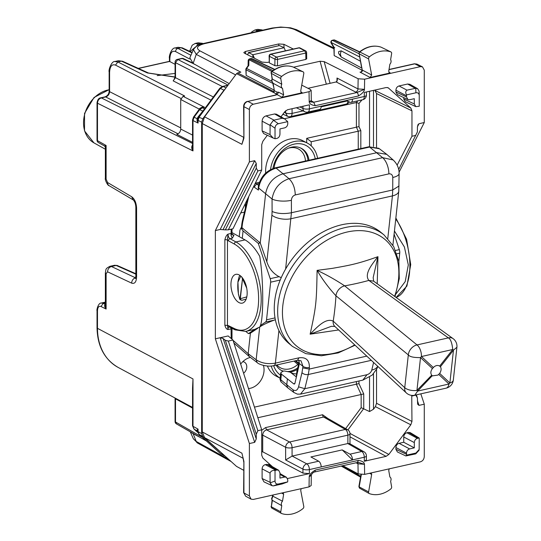 <?xml version="1.0" encoding="UTF-8"?>
<svg xmlns="http://www.w3.org/2000/svg" width="541" height="541" viewBox="0 0 541 541"><rect width="100%" height="100%" fill="white"/><g stroke="black" fill="none" stroke-linecap="round" stroke-linejoin="round"><path stroke-width="0.81" d="M175.074 73.407L157.181 75.618M175.074 64.338L169.434 61.349L138.259 68.362M118.317 60.741L122.57 61.248L118.317 60.741L114.935 61.498M190.932 55.29L177.962 48.419L174.966 47.993M199.629 44.639L198.128 43.882L201.198 43.185L198.128 42.78L203.071 43.591M254.777 30.032L257.773 30.458L261.993 29.897L257.759 29.363L261.952 30.343M177.969 47.317L182.256 47.838L178.023 47.304M195.781 47.047L198.128 43.882L195.051 43.476M114.76 61.546L117.85 61.944L121.387 61.147L147.362 72.94A2.813 2.171 -65.6 0 1 148.552 73.035L148.552 73.035A2.813 2.171 -65.6 0 1 148.592 73.055M109.154 91.152L109.154 71.967L109.593 72.48L109.593 91.666A2.813 0.96 0 0 1 109.154 91.152C108.991 93.911 107.639 95.811 105.089 96.859L105.678 96.947C108.038 96.149 109.343 94.384 109.593 91.666L180.728 127.906M97.035 102.668L97.481 103.203C97.698 100.47 98.996 98.705 101.377 97.914A2.813 1.454 -102.7 0 0 100.788 97.826L100.788 97.826A2.813 1.454 -102.7 0 0 100.768 97.833M199.467 109.072L199.568 108.572L202.091 107.138L201.698 107.733L204.599 107.294L183.074 96.325L180.728 99.49L180.728 129.056C180.491 131.781 179.193 133.546 176.812 134.337L192.542 142.351M183.074 96.325L184.637 95.973L117.85 61.944L115.497 65.116L180.904 98.435M225.184 88.995L223.967 90.198L220.383 88.406L199.203 117.012L198.074 120.386A2.813 0.96 0 0 1 197.641 119.974L198.074 123.078L198.074 120.386L201.637 122.171L202.787 118.804L223.967 90.198M201.637 122.171L201.637 433.618L202.787 436.472L225.184 456.191M192.542 147.091L192.988 150.919L192.988 120.542L198.074 123.078L197.032 120.629L197.066 118.628L193.55 116.998L192.542 120.021L192.988 120.542L194.124 117.16L199.656 109.688A2.813 0.345 36.5 0 0 199.088 109.525L201.834 107.693A2.813 1.454 77.3 0 1 202.422 107.781L204.599 107.294L202.091 107.138M106.11 273.685L105.36 272.82L105.36 305.476L106.11 309.06L106.11 273.685L107.578 271.825L131.686 283.146C134.682 284.066 136.312 282.003 136.589 276.945L136.589 208.157C136.312 202.807 134.682 199.007 131.686 196.762L107.578 182.527L106.11 179.112L106.11 145.495L105.36 147.348L104.575 146.016L98.469 142.594A2.813 2.205 -60.7 0 1 97.481 140.667L97.481 103.203L192.988 150.919C191.352 148.552 191.318 146.415 192.894 144.508M192.542 393.043L192.988 378.937L192.542 388.188L192.542 425.774L194.124 429.141L197.485 431.136M97.035 310.27L97.481 310.805L97.481 328.333L192.988 378.937L192.988 426.294L198.074 429.135L197.654 431.238A2.813 0.96 0 0 0 198.074 431.617L199.203 434.464L202.787 436.472M109.857 266.334L114.624 265.259L116.146 265.455A2.813 2.211 -66.1 0 1 117.336 265.55L135.845 273.739M100.978 306.497L106.11 309.06C104.609 307.099 104.264 305.476 105.076 304.204L103.311 303.318L100.978 306.497C98.847 305.787 97.684 307.22 97.481 310.805M105.089 96.859L100.788 97.826C98.895 97.941 97.644 99.558 97.035 102.682L97.028 140.146A2.813 0.96 180 0 0 97.481 140.667L106.11 145.495L105.076 145.718M97.028 135.081L97.028 124.383M194.138 63.994L182.249 58.523A2.813 2.198 -64.8 0 1 183.473 58.631L191.757 62.54M192.542 408.07L175.507 398.825L175.446 398.237M206.452 441.023L176.488 423.921L175.507 422A2.813 0.96 180 0 1 175.074 421.486A2.813 2.813 0 0 0 176.515 423.941M213.35 96.974L175.507 77.694L175.507 62.682L177.854 59.51A2.813 1.454 -102.7 0 0 177.265 59.422A2.813 2.813 0 0 0 175.074 62.161L175.074 77.18A2.813 0.96 0 0 0 175.507 77.694L173.161 80.866L211.004 100.146M173.796 80.068L173.161 80.866M204.593 108.863L198.094 116.903L197.066 118.628L197.972 118.121L197.641 119.974L197.032 120.629M227.896 85.336L222.567 86.411L223.156 86.499L220.383 88.406L219.815 88.244L222.567 86.411M227.984 85.221L223.406 86.222M201.637 433.618L198.074 431.617L198.074 429.135L197.086 429.96L197.458 431.103M197.086 429.96L197.566 431.265M252.836 57.441L252.836 54.749L248.427 52.545L279.244 45.613M279.23 45.613L248.799 52.612L247.846 54.019L247.9 54.945M254.426 58.239L252.836 54.749L284.14 47.709L279.65 45.667M284.14 47.709L285.405 50.827M284.309 112.332L285.634 112.961L287.474 116.274A4.686 4.686 0 0 0 290.531 116.626L346.335 104.068A4.686 4.686 0 0 0 349.31 101.924M287.535 478.535L309.384 473.618L302.94 473.105L262.71 451.796L261.716 452.019M364.289 461.257L366.399 459.891L366.399 455.887A4.686 1.603 180 0 1 364.289 457.219L364.289 461.257L386.078 456.354L349.986 436.824M292.14 456.07L285.634 459.978L285.634 447.279C285.891 444.567 287.19 442.808 289.543 441.997L266.618 429.858C264.238 430.65 262.933 432.408 262.71 435.14L285.634 447.279A4.686 1.603 0 0 0 292.072 447.711L347.877 435.153A4.686 2.421 -102.7 0 0 345.347 429.439L347.599 429.737A4.686 4.686 0 0 1 349.986 433.814A4.686 1.603 0 0 1 347.877 435.153L347.877 443.532L349.635 443.593L364.039 451.816A4.686 3.692 -60.3 0 0 361.76 451.505L347.809 443.546L292.14 456.07L306.855 463.867L318.656 461.209A4.686 2.421 77.3 0 1 321.185 466.924L309.384 469.581L309.384 473.618M245.35 208.292L245.35 203.484M244.444 212.126L240.704 212.965M271.224 366.02A28.572 22.424 117.5 0 0 280.13 378.152M267.403 366.034A28.572 22.424 117.5 0 0 276.295 376.184L280.123 378.179M311.224 141.756L360.827 130.618L358.974 126.614L306.686 138.354L311.224 141.756L311.224 145.847M306.686 138.354L306.686 142.75M317.581 158.31A28.572 22.424 117.5 0 0 307.281 143.054L302.649 140.646A28.572 22.424 117.5 0 0 278.175 144.887A28.572 22.424 117.5 0 0 265.604 171.369A28.572 22.424 117.5 0 0 265.658 173.113M307.281 143.054A28.572 22.424 117.5 0 0 270.52 169.617M232.001 228.999L232.001 233.739L232.779 235.071M231.183 229.188L231.048 235.382L232.319 238.196L233.969 235.355L232.826 235.105M373.5 90.388L373.5 146.476M369.537 91.28L369.537 146.638M394.443 230.987L404.384 246.96L408.306 264.907L405.216 281.584L395.911 294.013M373.5 373.79L373.5 409.212L375.4 406.643L376.543 403.275L376.543 369.435M369.537 377.205L369.537 411.552L373.5 409.212M273.678 365.662A25.826 20.274 117.5 0 0 280.461 375.116M231.183 338.524L231.048 327.319M232.001 328.36L232.001 339.221M232.001 232.596L245.032 239.893C250.469 243.01 255.372 248.508 259.754 256.393C263.717 280.617 263.717 321.246 259.754 327.001L254.737 329.388L245.756 331.41L248.454 333.621L254.696 329.395M315.247 158.838A25.826 20.274 117.5 0 0 304.448 144.778A25.826 20.274 117.5 0 0 272.928 168.528M256.285 168.163L256.258 163.436L254.689 160.691L249.394 161.887L215.359 230.554L220.194 229.458L225.327 229.878L256.285 168.163L257.881 170.929L261.716 170.07L261.716 144.65L262.865 141.282L267.315 135.277M215.359 230.554L215.359 338.815L228.14 335.941L232.961 340.032L228.336 341.073L225.327 340.275L223.162 338.524L220.194 337.726L254.689 442.355L249.394 443.546L215.359 338.815M231.183 328.82L228.004 329.537C226.591 329.3 225.55 327.873 224.873 325.263L224.873 239.819C225.55 236.904 226.591 235.01 228.004 234.138L231.183 233.421M366.399 91.984L366.399 95.155A4.686 1.603 180 0 1 364.289 96.494L364.289 92.457L386.078 87.554L388.161 87.764L410.808 107.99L411.958 110.844L376.543 93.546L376.543 147.179M376.543 93.546L374.751 90.104M411.742 395.383L411.958 421.425L410.808 424.793L375.4 406.643M297.104 369.503A21.14 16.595 -62.5 0 1 289.753 372.073M283.038 371.234A21.14 16.595 -62.5 0 1 281.455 370.49A21.14 16.595 -62.5 0 1 276.14 365.107M232.961 340.032L261.716 429.818L261.716 455.231L262.865 458.085L272.421 466.687M239.054 302.608A14.756 7.621 77.3 0 1 231.115 287.447A14.756 7.621 77.3 0 1 235.815 274.355A14.756 7.621 77.3 0 1 239.054 274.882A14.756 7.621 77.3 0 1 246.994 290.044A14.756 7.621 77.3 0 1 242.294 303.136A14.756 7.621 77.3 0 1 239.054 302.608M245.032 239.893L235.917 241.949L230.026 238.709A1.873 1.461 118.8 0 0 228.444 240.813A5.62 2.901 77.3 0 1 227.47 240.001L227.47 325.445A5.62 2.901 77.3 0 1 228.444 325.648A1.873 1.481 116.1 0 0 229.188 326.98A3.746 1.934 -102.7 0 0 228.004 329.537L227.47 325.445L224.873 325.263M224.873 239.819A1.873 0.642 0 0 1 227.47 240.001L228.004 234.138A3.746 1.934 77.3 0 0 230.026 238.709L232.319 238.196M308.999 160.244A21.14 16.595 117.5 0 0 300.952 148.146A21.14 16.595 117.5 0 0 299.998 147.727A21.14 16.595 117.5 0 0 274.05 168.15M225.327 229.878L228.336 229.824L232.961 228.782L261.716 170.07M203.396 43.523A4.686 2.421 77.3 0 1 203.416 43.517A4.686 2.421 77.3 0 1 204.424 43.672C197.12 45.674 195.599 48.061 199.872 50.834L240.86 72.176L237.648 72.9L236.545 73.664L204.566 116.829L202.273 123.571L202.273 431.934L241.908 453.182L243.896 461.304L243.626 492.587A1.873 0.642 180 0 0 243.923 492.939L243.923 462.115A1.873 0.642 180 0 1 243.626 461.764M243.626 492.587L245.628 496.185L243.923 492.939L249.394 495.921L249.394 443.546M249.394 161.887L249.394 109.512C249.624 106.787 250.929 105.028 253.31 104.23L309.046 91.686L311.156 90.361L310.385 89.508L301.743 85.147M243.923 137.522L243.923 106.699A1.873 0.642 180 0 1 243.626 106.354L243.896 138.307L241.908 144.325L243.511 138.631M228.336 229.824L257.881 170.929M398.683 169.502L417.395 131.903L417.415 127.169L417.943 124.734L418.984 123.72L424.279 122.53L424.279 70.154L422.48 66.861L420.371 66.638L364.627 79.182L358.142 78.763L324.154 61.613L320.069 61.248L293.574 67.206M424.279 122.53L399.062 172.227M411.958 396.012L415.792 395.146L417.395 397.912L417.645 404.195L418.984 405.385L424.279 404.188L420.824 393.848M424.279 404.188L424.279 456.563C424.049 459.289 422.744 461.047 420.371 461.845L364.627 474.389L358.142 473.889L342.717 465.645M397.135 165.12L411.958 136.258L415.792 135.392M411.958 110.844L411.958 136.258M276.437 114.198L274.632 113.955L282.145 118.249L284.566 118.837L287.684 121.637L287.785 123.639C287.596 125.823 286.554 127.23 284.654 127.865L279.961 128.92L279.961 134.202C279.771 136.386 278.73 137.793 276.83 138.428L275.024 138.726L273.185 138.043L270.04 134.594L270.121 124.775L273.448 120.285L282.145 118.249M273.949 120.095L266.023 115.896L274.632 113.955M266.023 115.896C263.643 116.687 262.344 118.452 262.108 121.177L270.04 125.377M270.04 134.594L262.108 130.861L262.108 121.177M262.108 130.861L263.589 133.519L273.185 138.043M415.914 92.781L415.758 88.257L406.974 90.158C405.5 91.287 405.371 92.863 406.582 94.878L415.914 92.781C417.99 92.47 419.099 93.471 419.241 95.777L419.241 106.266L415.792 106.631L414.311 103.967L414.311 98.685L409.618 99.747L407.968 99.585L406.487 96.927L406.487 95.784L395.917 90.185C396.1 88 397.141 86.594 399.042 85.958L407.65 84.024L409.916 84.322M405.223 101.647L403.742 98.983L403.742 97.596M415.758 88.257L417.652 88.738L419.086 91.111L419.241 95.777L419.086 91.111M406.582 94.878L406.487 95.784M407.982 99.591L397.412 94.614L395.917 91.943L395.917 90.185M417.395 397.912L416.381 394.849M249.394 495.921L251.098 499.167L253.31 499.438L309.046 486.893L311.156 485.548L311.312 475.397M228.336 341.073L257.881 430.683L256.285 434.173L256.258 438.907L254.689 442.355M256.285 434.173L225.327 340.275M257.881 430.683L261.716 429.818M287.684 481.903L278.358 483.999L273.448 485.892L282.145 483.945L287.684 481.903L287.785 479.853L286.46 477.277L284.654 477.034L279.961 474.356M273.448 485.892L272.109 485.703L270.121 482.897L270.04 473.05C270.899 471.035 272.563 470.19 275.024 470.514L276.83 469.994L278.635 470.237L279.961 472.814L279.961 478.095L284.654 477.034M272.109 485.703L263.981 481.869L262.108 478.535L262.108 468.851C262.297 466.673 263.339 465.26 265.239 464.624L268.613 464.516M417.442 438.352L418.457 438.122L408.435 432.401L406.873 432.753C404.966 433.388 403.924 434.795 403.742 436.979L414.311 442.579C414.494 440.394 415.542 438.988 417.442 438.352L406.873 432.753M403.742 442.261L414.311 447.86L409.618 448.915L399.042 443.316L403.742 442.261L403.742 436.979M414.311 447.86L414.311 442.579M399.042 443.316C397.141 443.951 396.1 445.358 395.917 447.542L406.487 453.142C406.67 450.957 407.711 449.551 409.618 448.915M406.582 455.143L415.914 453.047L415.758 453.865L405.851 455.948L406.582 455.143L406.487 453.142M406.487 454.284L395.917 449.3L395.917 447.542M395.917 449.3L397.398 451.958L405.851 455.948M415.758 453.865L418.998 450.315L419.153 449.524L419.241 438.061L418.457 438.122M410.247 432.644L408.435 432.401M410.254 432.651L419.241 438.061M243.626 470.271L236.545 466.416L204.566 437.642L243.18 458.342M202.273 431.934L204.566 437.642M242.99 140.606L241.908 144.325L202.273 123.571M243.896 138.307L243.606 137.813L242.963 140.68M242.895 457.226L243.606 461.074M193.441 49.603L196.227 54.377L235.633 74.895M274.003 90.016L246.135 75.395L245.844 69.464A1.873 0.642 180 0 0 246.135 69.809L272.887 83.436M249.394 109.512L243.923 106.699C244.153 103.973 245.452 102.208 247.839 101.417L274.835 95.189A1.873 0.967 77.3 0 1 275.241 95.25L277.107 94.648L273.868 92.491L274.341 90.665L273.083 83.246L282.503 88.379L283.646 94.844L282.104 97.285L302.25 92.748L301.418 92.667L300.722 90.976L303.785 73.502A1.873 1.467 117.5 0 0 303.088 71.818A1.873 1.467 117.5 0 0 302.974 71.77A28.098 22.059 117.5 0 0 281.597 76.457A1.873 1.467 117.5 0 0 280.765 78.546L281.766 84.227A3.395 2.664 117.5 0 0 281.313 86.053A3.395 2.664 117.5 0 0 282.503 88.379M361.976 70.181L334.169 55.581L333.878 47.682L331.133 43.064A1.873 0.899 149.3 0 1 331.16 42.455L359.555 56.92M341.202 56.994L340.323 54.114L341.202 50.84L338.693 51.584L338.598 52.585L338.693 53.545L341.202 56.994L361.672 68.051M341.202 50.84L360.367 61.194M334.717 47.588L334.169 47.513L334.169 55.581M269.012 62.073L267.288 62.458L262.101 62.12L244.424 53.187L243.808 52.524L245.486 51.442L245.641 53.802M293.317 49.048L283.91 44.301L278.723 43.963L245.486 51.442M269.317 62.864L269.107 55.966A1.873 0.622 -179.1 0 0 269.418 56.311L269.317 62.864L274.855 65.657L274.95 59.192A1.873 0.622 0.9 0 0 277.547 59.409L305.773 53.052A1.873 0.656 -0.9 0 0 306.612 52.491A1.873 1.873 0 0 0 305.604 50.854A1.873 1.467 117.5 0 0 304.739 50.759L305.773 53.052L305.868 59.429L277.445 65.826L274.855 65.657M306.402 58.556L305.868 59.429M287.684 121.637L278.358 123.733C276.282 124.362 275.173 125.864 275.024 128.231L275.024 138.726M199.73 437.189L193.151 433.706L196.227 441.436A4.686 3.692 118.9 0 0 197.634 443.079L193.353 438.765L196.227 441.436L228.62 459.289M275.024 470.514L275.024 481.003L270.121 482.897M278.358 483.999C276.282 484.31 275.173 483.309 275.024 481.003M415.914 453.047L419.153 449.524M229.181 83.605L193.151 63.439L189.823 57.826L193.34 49.792C197.181 43.943 202.009 44.159 203.416 43.517L272.164 28.044L273.171 28.2C281.462 26.692 288.59 27.138 294.547 29.532L333.878 48.791M193.151 433.706L190.872 432.131M276.498 94.621L276.492 93.992L275.802 94.918M271.873 71.398L248.928 59.706A1.873 1.251 -178.7 0 0 248.184 60.673L248.069 65.846M248.123 65.772L248.792 65.475L246.588 68.457L246.216 68.349A1.873 1.873 0 0 0 245.844 69.464M269.107 55.966A1.873 1.873 0 0 1 270.574 54.161L270.98 54.235A1.873 1.467 117.5 0 0 269.418 56.311L274.95 59.192A1.873 1.467 117.5 0 1 276.519 57.109A1.873 0.967 77.3 0 1 277.547 59.409L277.445 65.826M298.794 47.811A1.873 0.967 77.3 0 1 299.207 47.879A1.873 1.467 -62.5 0 1 300.072 47.98A1.873 1.873 0 0 0 298.788 47.818L270.568 54.168M248.184 60.673A1.873 1.873 0 0 1 249.644 58.888L272.941 70.614M249.644 58.888L250.936 58.597A1.873 0.967 77.3 0 1 251.328 58.658L274.503 69.586M332.296 40.291L358.94 53.694M331.133 43.064A1.873 1.873 0 0 1 332.343 40.277L333.621 39.993A1.873 0.967 77.3 0 1 334.013 40.048L359.38 52.01M346.335 100.464L349.959 102.235A4.686 2.421 77.3 0 0 350.94 102.384A4.686 2.421 77.3 0 0 352.489 99.152L321.185 106.198A4.686 2.421 77.3 0 1 319.643 109.431L307.836 112.082A4.686 2.421 77.3 0 0 309.384 108.856A4.686 1.603 180 0 1 302.94 108.416A4.686 3.659 115.2 0 0 304.786 111.737M318.656 461.209L310.913 456.949L342.21 449.909L352.489 459.958L321.185 466.924M352.489 459.958L352.489 459.877A4.686 2.421 77.3 0 0 349.959 454.163L342.21 449.909M285.634 459.978L302.94 469.148A4.686 3.604 -62.1 0 1 306.855 463.867A4.686 2.421 -102.7 0 1 309.384 469.581A4.686 1.603 180 0 1 302.94 469.148L302.94 473.105M355.633 92.051L356.864 92.538A2.813 1.454 77.3 0 1 358.406 95.987L315.268 105.691L313.719 102.249L356.864 92.538L364.472 89.339L357.98 88.927A2.813 2.205 -62.5 0 1 355.633 92.051L336.198 81.948L307.985 88.298M358.142 473.889L357.98 463.799L364.472 464.3L364.627 474.389M311.312 475.37L311.575 474.443L309.202 476.736L311.312 475.343M311.156 90.354L311.312 100.443L309.202 101.776L309.046 91.686M336.198 81.948L337.442 80.014L337.002 78.019L336.948 81.495M311.366 100.876L313.719 102.249L309.202 101.776C309.378 103.777 311.4 105.082 315.268 105.691M321.185 106.198L309.384 108.856L309.384 104.819L287.596 109.722L284.83 111.629L281.002 116.802M358.156 462.305L364.472 464.3C364.296 462.298 362.274 460.993 358.406 460.384L357.479 462.318A2.813 2.205 117.5 0 1 357.98 463.799L355.85 462.69M386.078 456.354L388.844 454.447L410.808 424.793M309.046 486.893L309.202 476.736C309.378 474.66 311.4 472.442 315.268 470.095A2.813 1.454 77.3 0 1 314.341 472.029L358.21 462.318M388.742 71.196L389.446 72.852L390.284 72.94L370.139 77.471L371.667 75.01L368.604 58.915A1.873 1.467 117.5 0 1 369.415 56.819A28.098 22.059 117.5 0 1 390.791 51.882A1.873 1.467 117.5 0 1 390.92 51.936A1.873 1.467 117.5 0 1 391.623 53.6L390.622 59.726A3.395 2.664 117.5 0 1 391.075 61.356A3.395 2.664 117.5 0 1 389.885 64.217L388.742 71.196M282.104 97.285L277.107 94.648L278.649 92.213L277.066 92.153L274.341 90.665L273.658 86.526M359.86 488.327A1.569 1.231 -62.5 0 1 359.183 486.88L368.604 491.904A1.873 1.467 117.5 0 0 369.239 493.561A1.873 1.467 117.5 0 0 369.415 493.635A28.098 22.059 117.5 0 0 390.791 488.949A1.873 1.467 117.5 0 0 391.623 486.859L390.622 481.186A3.395 2.664 117.5 0 0 391.075 479.353A3.395 2.664 117.5 0 0 389.885 477.027L388.742 470.562L389.202 468.858M368.604 491.904L371.667 474.43L371.221 472.902M281.597 493.074L283.646 494.217L282.503 501.189A3.395 2.664 117.5 0 0 281.313 504.056A3.395 2.664 117.5 0 0 281.766 505.679L280.765 511.806A1.873 1.467 117.5 0 0 281.408 513.436A1.873 1.467 117.5 0 0 281.597 513.524A28.098 22.059 117.5 0 0 302.974 508.587A1.873 1.467 117.5 0 0 303.785 506.491L300.722 490.396L301.168 488.665M283.646 494.217L283.186 492.716M272.055 500.337L271.345 506.775A1.569 1.231 117.5 0 0 272.035 508.209M273.462 496.516L282.503 501.189M272.076 500.202L281.766 505.679M369.239 493.561L359.718 488.266L358.893 486.548L359.183 486.88L361.334 474.619M381.216 47.243A1.569 1.231 117.5 0 0 381.006 47.141L390.791 51.882M380.844 47.087L380.925 47.108C373.73 44.869 366.561 46.479 359.44 51.956L359.86 52.017A1.569 1.231 117.5 0 0 359.183 53.775L368.604 58.915M361.408 66.631L359.183 53.775L362.247 70.046C362.659 71.324 361.909 72.021 360.002 72.129L370.139 77.471M390.92 51.936L381.006 47.141A27.794 21.816 117.5 0 0 359.86 52.017L369.415 56.819M360.982 71.973L360.002 72.129M272.069 78.83L271.893 80.913L271.602 80.575L272.082 78.77L271.345 73.407A1.569 1.231 -62.5 0 1 272.035 71.662A27.794 21.816 -62.5 0 1 293.181 67.023L302.974 71.77M280.765 78.546L271.345 73.407L272.346 79.087L281.766 84.227M273.036 83.219L271.893 80.913M271.055 73.076L271.197 72.122L272.035 71.662L281.597 76.457M271.616 71.601C278.777 66.198 285.946 64.663 293.114 66.996L303.088 71.818M237.648 72.9L273.908 91.645L274.044 90.279M274.044 91.422L273.868 92.491M345.638 428.614L361.158 407.671L369.537 411.552M347.626 429.75L325.865 417.327L323.613 417.03A1.873 0.967 77.3 0 1 322.598 414.744L265.611 427.573L266.618 429.858L323.613 417.03L345.347 429.439L289.543 441.997A4.686 2.421 -102.7 0 1 292.072 447.711L292.072 456.09M261.716 451.147L262.71 451.796L262.71 435.14L261.716 434.89M347.917 429.926L363.735 408.577L363.735 393.929L257.847 417.733M254.453 407.13L356.397 384.184L356.397 381.567M363.735 393.929L358.974 383.63L356.397 384.184L361.151 394.49L361.158 407.671M282.585 114.665L283.579 114.442M284.383 118.729L356.391 102.526L358.974 103.426L362.01 99.896M280.765 511.806L271.345 506.775L272.346 500.648L271.893 499.025L273.279 494.941M263.46 365.405A16.413 12.883 -62.5 0 1 264.055 369.76A16.413 12.883 -62.5 0 1 248.495 388.539M240.671 364.1A16.413 12.883 -62.5 0 1 247.142 358.568A16.413 12.883 -62.5 0 1 250.402 357.412M243.592 373.229A6.749 5.302 117.5 0 0 246.791 366.798A6.749 5.302 117.5 0 0 244.16 362.024A6.749 5.302 117.5 0 0 242.841 361.631M398.845 261.398L399.745 253.127A4.686 2.421 -102.7 0 0 399.319 249.617L395.606 250.456M394.098 234.165L399.319 249.617M387.789 238.439L392.421 195.903A14.052 6.648 6.2 0 0 398.785 191.176L392.894 245.188M272.096 211.484L272.062 199.034A14.052 4.828 -0.2 0 0 291.389 200.298L291.423 212.748C283.944 214.128 277.506 213.709 272.096 211.484L271.907 215.203A14.052 6.648 -173.8 0 0 291.112 218.699L392.421 195.903L392.739 189.952L291.423 212.748L285.628 269.033M399.096 173.397A14.052 4.781 -179.8 0 1 399.102 173.499A14.052 4.781 -179.8 0 1 392.773 177.482C392.55 174.811 391.251 173.607 388.871 173.877A14.052 7.256 -102.7 0 0 382.622 157.668L289.036 178.726L283.044 173.789C273.435 176.9 267.626 183.548 265.611 193.719L260.248 242.943L266.828 261.77C269.039 268.485 273.117 273.455 279.048 276.681L281.266 277.641M280.252 280.022L270.635 282.186A4.686 2.421 -102.7 0 0 270.209 278.676L258.294 243.382L243.078 230.892L242.267 238.344M260.322 325.581L265.475 322.091A4.686 2.421 -102.7 0 0 266.537 319.805L270.635 282.186M259.721 326.967C262.906 324.789 267.768 322.504 274.321 320.103L275.355 319.711M242.253 224.731L241.834 223.92L242.287 221.269L242.645 222.419L241.928 227.761L260.248 242.943L258.294 243.382M243.078 230.892L240.894 227.93L239.906 230.297L239.217 236.64M257.786 328.259L250.415 333.182L248.454 333.621M246.169 299.099L242.185 300.214M373.588 362.456L371.782 370.085A14.052 8.311 13.3 0 0 377.713 366.291M398.798 191.027A14.052 6.648 6.2 0 1 398.785 191.176L399.102 173.505C399.157 168.346 397.175 163.835 393.158 159.967L386.788 154.381L376.949 152.663L283.044 173.789L276.093 168.102C266.47 171.199 260.654 177.84 258.659 188.025L272.062 199.034C273.861 188.701 279.521 181.932 289.036 178.726C292.924 182.527 295.007 187.93 295.285 194.936C292.911 195.741 291.606 197.526 291.389 200.298M293.864 392.482L297.374 394.132L300.6 394.125L362.815 380.127L366.987 374.703L304.833 388.695L300.458 394.152M242.814 278.419A1.873 0.582 155.9 0 0 242.51 278.703L240.076 298.436A1.873 1.806 -108.5 0 0 242.321 300.194A1.873 1.806 -108.5 0 1 240.089 298.436L240.326 298.72A1.873 1.603 74.2 0 0 242.334 300.187L242.273 300.201C240.427 300.079 239.521 299.491 239.562 298.443L239.501 297.834C237.993 293.486 237.479 288.258 237.952 282.152L240.792 276.106M242.551 278.054L242.26 278.385L241.78 276.931M242.26 278.385L242.267 278.426A1.873 0.818 -9.7 0 1 242.571 278.081M298.896 360.144L299.112 364.979L294.926 383.353L293.77 383.907L281.415 374.135L280.799 379.775L280.001 379.349L280.711 372.817L282.828 371.282L284.282 370.957L290.253 372.161A21.018 14.999 129.4 0 0 292.248 373.134A21.018 14.999 129.4 0 0 296.617 373.912M241.928 227.761L240.934 227.923M290.253 372.161L296.299 376.888M386.788 154.381L379.437 148.768L369.611 147.051L382.622 157.668L393.158 159.967M275.2 167.845A2.813 1.454 77.3 0 1 275.234 167.838C265.793 170.848 260.126 177.306 258.24 187.213L258.429 190.08L258.659 188.025A2.813 1.332 -173.8 0 1 258.24 187.213A2.813 1.332 -173.8 0 1 258.24 187.186M294.351 384.076L293.77 383.907L294.811 383.67M250.415 333.182L248.177 353.692L249.049 356.37L257.239 362.632M280.711 372.823L281.415 374.135M287.393 379.038L286.744 385.023L287.751 387.809M299.274 363.491L302.974 366.318L301.979 372.675L298.544 386.849C297.435 390.474 295.514 391.4 292.769 389.628L280.799 379.775L280.962 381.838L287.602 387.687M366.778 356.12L309.202 369.077L309.378 367.481C309.499 360.164 306.03 356.945 298.984 357.817L275.369 363.133C267.903 364.37 261.499 363.254 256.15 359.779L257.171 362.585C258.74 364.472 267.694 367.278 273.861 365.621A4.686 2.421 -102.7 0 0 275.369 363.133L278.926 330.504M302.804 367.907L309.202 369.077L308.269 374.521L304.833 388.695L298.544 386.849M395.004 296.63L399.285 278.662L398.873 261.553L393.699 246.574L384.083 234.97L380.688 232.184A72.122 51.476 129.4 0 0 312.069 238.987A72.122 51.476 129.4 0 0 289.137 343.663L292.532 346.443L305.766 353.618L321.442 355.789L338.287 352.888L355.065 345.219M373.675 281.225L373.162 277.641L377.956 256.671L377.219 283.768M377.956 256.671C357.486 263.954 350.128 265.198 332.296 268.37L317.094 270.365C316.553 302.723 316.133 306.564 310.135 334.176C316.654 327.603 325.668 317.418 333.209 321.151A9.366 6.688 -47.1 0 0 334.805 326.372L406.338 392.928A9.366 6.688 -47.1 0 1 404.742 387.701A9.366 4.429 6.2 0 0 416.942 390.392L420.519 357.581A9.366 6.039 -47.3 0 0 421.432 356.539L452.729 349.5A9.366 0.784 38.2 0 1 453.459 350.169L456.908 347.234A9.366 9.366 0 0 0 453.081 338.625L373.601 281.151L368.847 280.421C363.775 273.861 372.472 263.819 377.956 256.671L377.956 256.671M338.646 329.949L310.135 334.176L331.315 326.338L334.872 326.426M432.428 368.556C430.616 371.018 430.372 373.236 431.704 375.204L432.428 375.873L437.946 375.089L439.677 373.405C441.287 370.781 441.53 368.563 440.401 366.757L439.677 366.088C437.96 365.067 436.1 365.31 434.085 366.818L432.428 368.556L420.519 357.581C413.797 357.702 409.733 356.803 408.32 354.889L335.968 295.812A9.366 6.965 -50.8 0 1 344.685 285.858C335.515 279.798 326.318 274.632 317.094 270.365L317.094 270.365C322.267 279.257 328.563 287.738 335.968 295.812A194.036 95.94 78.4 0 1 333.209 321.151L404.742 387.701L408.32 354.889A9.366 6.965 -50.8 0 1 417.037 344.928L448.333 337.888C450.552 338.882 452.019 342.751 452.729 349.5L439.677 366.088L440.401 366.757L453.459 350.169L449.882 382.981A9.366 4.429 6.2 0 0 453.331 380.039L456.908 347.234M453.081 338.625A9.366 6.668 -54.1 0 0 448.333 337.888L368.847 280.421A194.036 87.527 -174.9 0 1 344.685 285.858L417.037 344.928A9.366 4.835 77.3 0 1 421.432 356.539L433.334 367.515M432.252 375.745L417.672 391.069L416.942 390.392L431.704 375.204M406.338 392.928A9.366 9.366 0 0 0 414.778 395.207L417.672 391.069L448.969 384.022A9.366 4.835 77.3 0 1 446.075 388.168A9.366 9.366 0 0 0 453.331 380.039M105.36 302.859L103.311 303.318L101.255 303.055M109.154 89.637L94.053 97.454L84.538 113.4L84.524 130.922L93.972 142.885A29.072 22.817 -62.5 0 1 84.856 113.624A29.072 22.817 -62.5 0 1 109.154 89.759M191.987 52.89L181.032 47.723L177.962 48.419A2.813 2.272 117.9 0 0 175.588 51.571L189.553 58.969M175.588 51.571C172.092 50.313 170.172 52.761 169.84 58.901L169.84 61.735M175.074 77.153L147.362 72.94M178.043 47.297L175.135 47.953C171.774 47.547 168.684 55.987 169.434 58.408L169.84 58.901M202.442 43.753L201.198 43.185L202.388 43.287M258.869 31.033L257.773 30.458A2.813 2.272 -62.1 0 0 256.021 31.676M105.36 302.128L101.356 303.028C97.867 302.723 96.433 311.42 97.035 310.284L97.028 327.812L97.481 328.333A56.163 44.092 117.5 0 0 118.066 367.38L192.542 407.434M195.558 46.939L190.121 51.544M109.593 72.48C109.931 66.34 111.899 63.879 115.497 65.116M192.542 143.46L101.377 97.914L105.678 96.947L178.063 133.823M180.728 129.056L192.542 135.081M180.728 99.49L199.379 109.167M204.559 108.842L202.422 107.781L199.656 109.688L202.97 111.121M192.542 425.774L193.928 428.999L197.83 432.475M197.648 431.569L199.014 434.328L220.383 453.534L223.967 455.542M220.038 453.223L224.495 455.914M202.787 118.804L198.094 116.903M225.989 87.913L223.156 86.499L227.815 85.451M107.578 271.825C107.76 269.08 109.039 267.308 111.426 266.517L109.931 266.314C105.022 268.904 106.164 269.093 105.36 272.82L105.36 272.792M131.686 283.146A4.686 3.753 -64.9 0 1 135.534 277.831L111.426 266.517L116.146 265.455L135.845 274.165M136.589 276.945L135.845 276.072L135.845 207.284A4.686 1.603 0 0 0 136.589 208.157M135.845 207.25A4.686 1.603 0 0 0 135.845 207.284C135.669 203.971 134.804 201.523 133.242 199.927L109.133 185.691A4.686 3.638 -59.4 0 1 107.578 182.527M131.686 196.762L133.242 199.927M106.11 179.112L105.36 178.239L105.36 147.348M194.753 64.338L193.928 64.027M202.307 437.29L175.507 422L175.507 398.825A2.813 0.96 0 0 1 175.074 398.311L175.061 398.034M175.074 62.161A2.813 0.96 0 0 0 175.507 62.682L222.25 86.492M228.079 85.093L177.854 59.51L182.249 58.523A2.813 1.454 77.3 0 0 181.661 58.435L177.265 59.422M169.495 61.471L138.455 68.457M302.94 106.266L302.94 108.416L299.849 106.962M285.634 110.756L285.634 112.961A4.686 1.603 0 0 0 292.072 113.394L292.072 108.714M290.531 116.626A4.686 2.421 77.3 0 0 292.072 113.394L303.048 110.919M321.158 106.847L347.336 100.957M347.87 101.214A4.686 2.421 77.3 0 1 346.335 104.068M231.048 235.382L232.001 233.739M395.748 219.01A46.837 24.189 77.3 0 1 409.889 265.279A46.837 24.189 77.3 0 1 396.127 297.442M228.444 240.813L234.334 244.052A1.873 1.461 118.8 0 1 235.917 241.949A46.837 24.189 77.3 0 1 260.715 290.24A46.837 24.189 77.3 0 1 245.756 331.41L235.078 329.868A1.873 1.481 116.1 0 1 234.334 328.536L228.444 325.648M410.808 107.99L375.4 90.692M411.958 421.425L376.543 403.275M234.334 244.052A44.964 23.222 77.3 0 1 258.618 298.916A44.964 23.222 77.3 0 1 234.334 328.536M254.689 160.691L220.194 229.458M243.896 461.304L243.923 462.115M256.258 163.436L223.162 229.418M275.241 95.25L247.839 101.417L253.31 104.23M388.999 69.654L414.751 63.852L420.371 66.638M389.02 69.491L414.345 63.791A1.873 0.967 77.3 0 1 414.352 63.791A1.873 0.967 77.3 0 1 414.751 63.852L416.854 64.075L422.467 66.854M418.984 123.72L417.429 126.81M414.311 103.967L403.742 98.983M415.17 88.311L407.65 84.024M406.974 90.158L399.042 85.958M406.487 96.927L395.917 91.943M418.984 405.385L417.409 400.604M256.258 438.907L223.162 338.524M276.83 469.994L266.808 464.273M275.809 470.224L265.239 464.624M270.04 473.05L262.108 468.851M270.04 482.274L262.108 478.535M297.34 368.09A21.106 16.568 -62.5 0 1 287.271 371.586M283.464 371.14A21.106 16.568 -62.5 0 1 280.948 370.193M308.012 160.461A21.106 16.568 117.5 0 0 300.417 147.896M204.566 116.829L243.626 137.279M333.878 47.98L296.63 29.735A4.686 3.659 116.1 0 0 294.547 29.532M204.424 43.672L273.171 28.2M199.872 50.834L196.227 54.377L193.151 63.439M271.67 81.231L246.588 68.457A1.873 1.501 -63 0 0 246.135 69.809L246.135 75.395M359.623 51.814L334.832 40.122A1.873 1.467 115.2 0 0 334.013 40.048L332.722 40.338A1.873 1.501 117 0 0 331.16 42.455L334.169 47.513M278.723 43.963L278.784 45.714M283.91 44.301L284.025 47.655M278.358 123.733L273.448 120.285M275.024 128.231L270.121 124.775M342.243 465.754L360.691 476.283M297.712 364.499A19.233 15.101 -62.5 0 1 297.171 364.965A19.233 15.101 -62.5 0 1 276.911 364.938M288.529 148.166A19.233 15.101 -62.5 0 1 297.171 148.403A19.233 15.101 -62.5 0 1 305.489 161.029M236.545 73.664L276.492 93.992L277.066 92.153M236.545 466.416L243.626 470.23M274.794 69.41L252.147 58.732A1.873 1.467 115.2 0 0 251.328 58.658L250.037 58.949A1.873 1.501 117 0 0 248.928 59.706L248.792 65.475M270.98 54.235L299.207 47.879L304.739 50.759L276.519 57.109L270.98 54.235M352.489 99.152L364.289 96.494A4.686 2.421 77.3 0 1 362.747 99.727A4.686 4.686 0 0 0 366.399 95.155M349.959 454.163L361.76 451.505A4.686 2.421 -102.7 0 1 364.289 457.219L352.489 459.877M330.091 83.321L324.154 61.613M326.331 84.166L320.069 61.248M312.887 101.667A2.813 2.205 -62.5 0 1 311.724 101.58M358.142 78.763L357.98 88.927L337.002 78.019M358.406 95.987C362.274 93.634 364.296 91.415 364.472 89.339L364.627 79.182M315.268 470.095L358.406 460.384M388.871 72.257L390.284 72.94M278.649 92.213L283.646 94.844M369.591 473.267L371.667 474.43M361.692 66.969L362.247 70.046L371.667 75.01M300.837 92.065L302.25 92.748M388.844 88.224L387.37 87.514M233.969 235.355L232.116 234.3M388.844 454.447L349.966 433.402M265.611 427.573L261.716 430.271M327.974 418.531L322.598 414.744M358.974 383.63L358.974 380.986M357.844 100.829L356.391 102.526L356.397 127.169L358.243 131.179L358.25 149.16M360.827 130.618L360.827 148.579M358.974 126.614L358.974 103.426M272.921 495.022L271.602 498.68L271.893 499.025M399.745 253.127L396.891 253.77M271.907 215.203L266.828 261.77M279.048 276.681L270.209 278.676M275.017 317.892L266.537 319.805M274.321 320.103L265.475 322.091M399.069 185.976L392.739 189.952L392.773 177.482M388.871 173.877L295.285 194.936M242.977 228.261L241.719 228.545M371.782 370.085C371.018 372.404 369.415 373.946 366.987 374.703M239.562 298.443L238.392 294.101L237.952 282.152M246.797 296.881L240.326 298.72L242.51 278.703L246.696 288.089M240.076 298.436L239.501 297.834M253.54 186.773L254.121 187.091L256.63 184.021L258.537 185.347M255.19 183.399L256.63 184.021L259.024 183.48M241.834 223.92L241.414 227.815M242.645 222.419L248.772 196.491M295.224 360.813L298.639 363.721M298.855 363.18L295.812 360.685M276.093 168.102L369.611 147.051A2.813 1.454 77.3 0 0 368.752 146.794L275.234 167.838A2.813 1.454 77.3 0 1 276.093 168.102M254.121 187.091L258.429 190.08M296.752 375.826L297.32 370.571A22.512 16.068 -50.6 0 1 299.288 363.349M296.137 378.362L297.043 370.03A1.873 0.886 6.2 0 0 297.32 370.571L297.902 371.065M259.714 327.035L256.15 359.779L248.177 353.692L233.063 340.357M371.309 360.333L308.269 374.521A4.686 2.752 -166.4 0 1 301.979 372.675M309.378 367.481A4.686 2.218 -173.8 0 1 302.974 366.318L300.985 360.752M287.765 387.829L293.797 392.428L292.769 389.628M298.984 357.817L297.476 360.306L300.979 360.752M273.814 365.635A4.686 2.421 -102.7 0 0 273.861 365.621L297.476 360.306M394.599 296.34A69.234 49.407 129.4 0 0 381.784 237.053A69.234 49.407 129.4 0 0 318.723 245.661A69.234 49.407 129.4 0 0 285.303 329.679A69.234 49.407 129.4 0 0 354.693 344.881M384.083 234.97A72.122 51.476 129.4 0 0 315.464 241.773A72.122 51.476 129.4 0 0 292.532 346.443M439.677 373.405L449.882 382.981A9.366 7.033 -46.8 0 1 448.969 384.022L438.765 374.446M175.074 76.998L148.552 73.035L122.577 61.248M251.146 32.771L252.011 31.689L254.96 29.992L257.78 29.356M97.028 327.812C97.461 346.233 104.474 359.42 118.066 367.38M195.22 43.436L198.121 42.78M195.247 43.429L192.177 45.221L189.607 51.3M109.154 71.967C108.315 70.147 111.487 60.957 114.963 61.498M262.622 30.188L261.993 29.897M193.55 116.998L199.088 109.525M192.542 147.105L192.542 120.021M197.844 432.523L193.928 428.999M199.014 434.328L220.911 453.913M136.447 277.959L135.412 278.547L135.845 276.079M109.133 185.691C107.727 185.847 104.656 179.504 105.36 178.246M114.618 265.259L117.336 265.55M97.028 140.146A2.813 2.813 0 0 0 98.489 142.608M93.972 142.885L105.36 149.221M192.156 52.504L182.256 47.838M175.074 421.486L175.074 398.311M183.5 58.644A2.813 2.813 0 0 0 181.661 58.435M175.074 77.18L173.749 80.109M219.815 88.244L198.635 116.849L197.668 119.182M169.434 61.356L169.434 58.401M349.986 443.796L349.986 433.814M229.242 326.953L235.078 329.868M395.863 217.982L406.622 239.345L410.727 264.59L406.92 286.067L396.134 297.449M276.451 114.205L284.566 118.837M415.806 106.638L405.236 101.654M417.652 88.738L409.929 84.328M245.621 496.178L251.085 499.16M286.473 477.284L279.961 473.564M278.649 470.244L268.627 464.523M243.626 137.177L243.606 137.827M243.626 106.354C243.781 103.811 245.053 102.148 247.433 101.356M296.63 29.735L290.598 27.828L280.718 27.05L272.164 28.044M306.713 58.895L306.612 52.491M414.352 63.791L416.854 64.075M197.634 443.079L231.129 461.541M193.353 438.778L190.29 431.806M248.136 65.752L246.216 68.349M300.072 47.98L305.604 50.854M341.101 466.011L360.549 477.108M252.147 58.732A1.873 1.873 0 0 0 250.923 58.604M334.832 40.122A1.873 1.873 0 0 0 333.621 39.993M350.94 102.384L362.747 99.727M296.333 107.754L304.813 111.75M304.766 111.73A4.686 4.686 0 0 0 307.836 112.082M366.399 455.887A4.686 4.686 0 0 0 363.992 451.789M311.312 100.464L311.596 101.525M314.335 472.029C313.469 472.3 312.549 473.105 311.575 474.443M276.437 94.709L274.842 95.189M271.055 506.437L271.886 508.141L281.408 513.436M358.893 486.548L360.989 474.599M358.893 53.451L359.44 51.956M361.956 69.667C361.719 71.486 361.381 72.257 360.942 71.987M273.374 86.188L272.82 83.077M282.963 114.151L287.501 116.288M271.602 498.68L272.137 500.466M271.602 80.575L273.07 83.24M377.814 366.392L376.921 368.678L372.208 375.089L362.93 380.093M237.898 281.881L239.048 276.85L239.893 275.396M298.152 365.053L297.381 364.005M255.311 183.156L259.464 182.216M242.287 221.269L247.548 198.993M293.959 361.097L298.253 364.749M378.741 148.281L368.752 146.794M297.043 370.03L299.315 362.145M249.036 356.357L233.915 343.021M280.001 379.349L280.962 381.838M414.778 395.207L446.075 388.168"/></g></svg>
